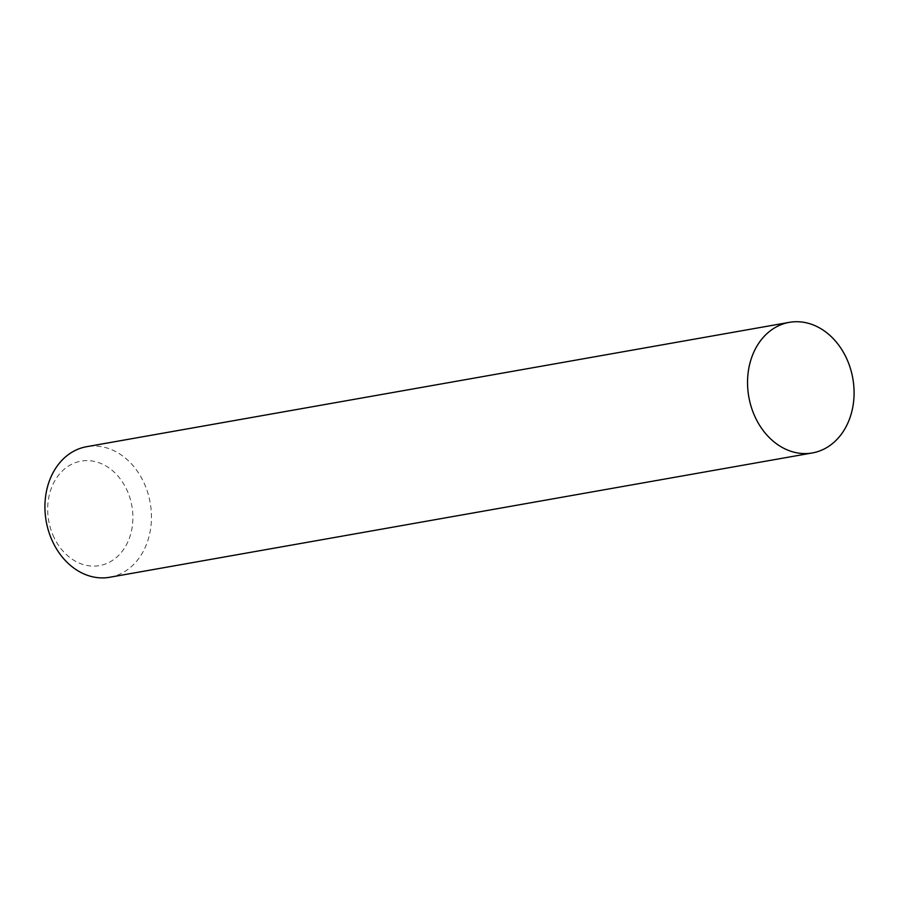 <?xml version="1.0" encoding="UTF-8"?>
<svg xmlns="http://www.w3.org/2000/svg" width="899" height="899" viewBox="0 0 899 899"><rect width="100%" height="100%" fill="white"/><g stroke="black" fill="none" stroke-linecap="round" stroke-linejoin="round"><path stroke-width="0.67" stroke-dasharray="4.5 3.37" d="M52.85 534.849A53.041 42.253 80 0 0 110.644 561.549A53.041 42.253 80 0 0 127.737 491.899A53.041 42.253 80 0 0 69.942 465.188A53.041 42.253 80 0 0 52.85 534.849M109.745 577.259A66.301 52.816 80 0 0 144.997 485.134A66.301 52.816 80 0 0 86.641 446.691"/><path stroke-width="1.35" d="M789.255 322.359L86.641 446.691A66.301 52.816 80 0 0 51.378 538.816A66.301 52.816 80 0 0 109.745 577.259L812.359 452.939A66.301 52.816 80 0 0 847.622 360.802A66.301 52.816 80 0 0 789.255 322.359A66.301 52.816 80 0 0 754.003 414.495A66.301 52.816 80 0 0 812.359 452.939M754.003 414.495A66.301 52.816 80 0 0 826.248 447.871A66.301 52.816 80 0 0 847.622 360.802A66.301 52.816 80 0 0 775.376 327.427A66.301 52.816 80 0 0 754.003 414.495"/></g></svg>
